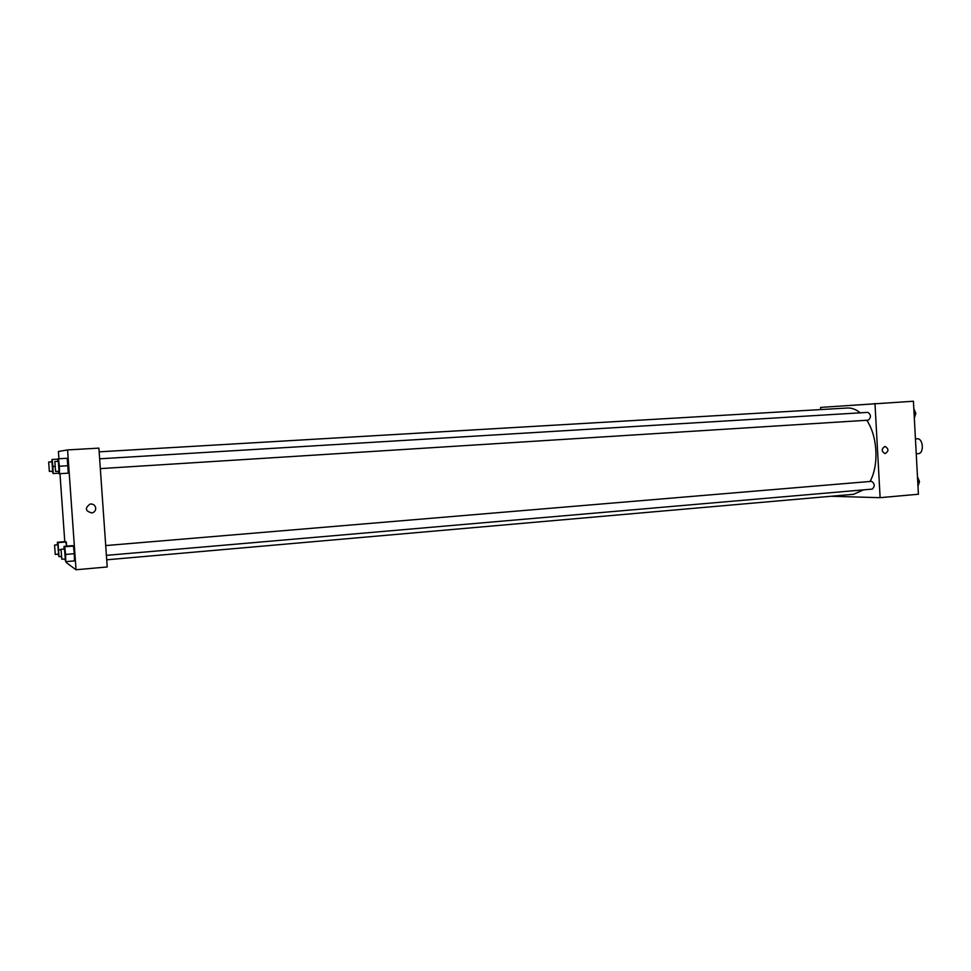 <?xml version="1.0" encoding="UTF-8"?>
<svg xmlns="http://www.w3.org/2000/svg" width="971" height="971" viewBox="0 0 971 971"><rect width="100%" height="100%" fill="white"/><g stroke="black" fill="none" stroke-linecap="round" stroke-linejoin="round"><path stroke-width="1.46" d="M916.236 453.821L918.25 453.663C924.368 453.578 923.227 437.994 917.158 438.795L915.435 438.916M820.713 409.568L820.592 407.395L913.42 401.241L918.408 494.239L880.114 497.674L830.897 496.278M884.897 446.454L885.103 446.454C888.902 448.942 888.878 451.333 885.018 453.639C881.328 451.321 881.292 448.93 884.897 446.454C881.292 448.93 881.328 451.321 885.018 453.639C888.878 451.333 888.902 448.942 885.103 446.454L884.884 446.454M874.98 403.451L880.114 497.674M106.409 555.363L872.274 489.105C875.053 486.253 874.822 483.667 871.557 481.337L105.718 545.568M100.341 468.617L868.365 420.164C871.254 417.384 871.108 414.787 867.928 412.372L99.649 458.81M106.713 559.806L853.594 494.288L863.462 489.87M869.992 481.47C879.119 465.449 877.578 436.003 866.751 420.273M860.257 412.833C856.058 409.386 851.737 407.784 847.282 408.014L99.163 451.831M91.954 512.967L91.954 512.967C85.217 511.159 84.623 508.173 90.133 504.022C93.289 503.815 95.158 505.199 95.728 508.161C95.704 510.649 94.43 512.263 91.917 512.967C94.43 512.263 95.704 510.649 95.728 508.161C95.158 505.199 93.289 503.815 90.133 504.022C84.623 508.173 85.217 511.159 91.917 512.967L91.917 512.967M58.915 458.761L58.406 451.479L67.582 449.925L98.896 448.129L107.211 566.967L76.029 569.759L66.259 562.573L66.198 561.614M68.104 465.704L67.217 458.263L68.273 473.156L68.104 465.704L59.352 466.238L59.547 473.714L58.891 473.702L58.6 471.251M74.318 553.701L73.42 546.042L72.679 545.629L73.42 546.042L74.318 553.701L74.464 560.886L74.318 553.701L65.591 554.441L65.773 561.651L64.826 558.968M64.778 541.66L59.971 473.69M67.582 449.925L76.029 569.759M66.259 541.964L65.603 541.587L66.732 546.115L66.259 541.964L58.017 542.643L59.013 556.699L58.163 554.174M51.597 461.868L52.118 459.465L52.92 466.505L53.126 473.569L52.264 471.251M49.351 471.433L52.665 471.226L51.997 461.844L48.684 462.038L49.351 471.433L48.684 462.038M52.92 466.505L54.825 466.383M53.126 473.569L58.83 473.217M52.118 459.465L57.847 459.125M57.896 461.334L57.835 458.858L58.491 458.785L59.352 466.238M55.553 471.445L59.037 471.226L58.333 461.298L54.849 461.516L55.553 471.445L54.849 461.516M59.547 473.714L68.273 473.156M58.491 458.785L67.217 458.263M57.471 544.816L57.398 542.255L58.017 542.643M55.262 554.429L58.563 554.15L57.859 544.78L54.558 545.059L55.262 554.429L54.558 545.059M58.83 549.877L60.93 549.707M59.013 556.699L61.258 556.517M57.398 542.255L65.603 541.587M64.098 549.064L64.025 546.345L64.717 546.77L65.591 554.441M61.792 559.223L65.275 558.932L64.523 549.028L61.039 549.319L61.792 559.223L61.039 549.319M65.773 561.651L74.464 560.886M64.025 546.345L72.679 545.629M64.717 546.77L73.42 546.042M913.808 408.67L915.823 413.33L914.33 418.21M914.075 413.44L915.823 413.33M917.474 476.797L919.488 481.58L917.983 486.313M917.741 481.725L919.488 481.58"/></g></svg>

